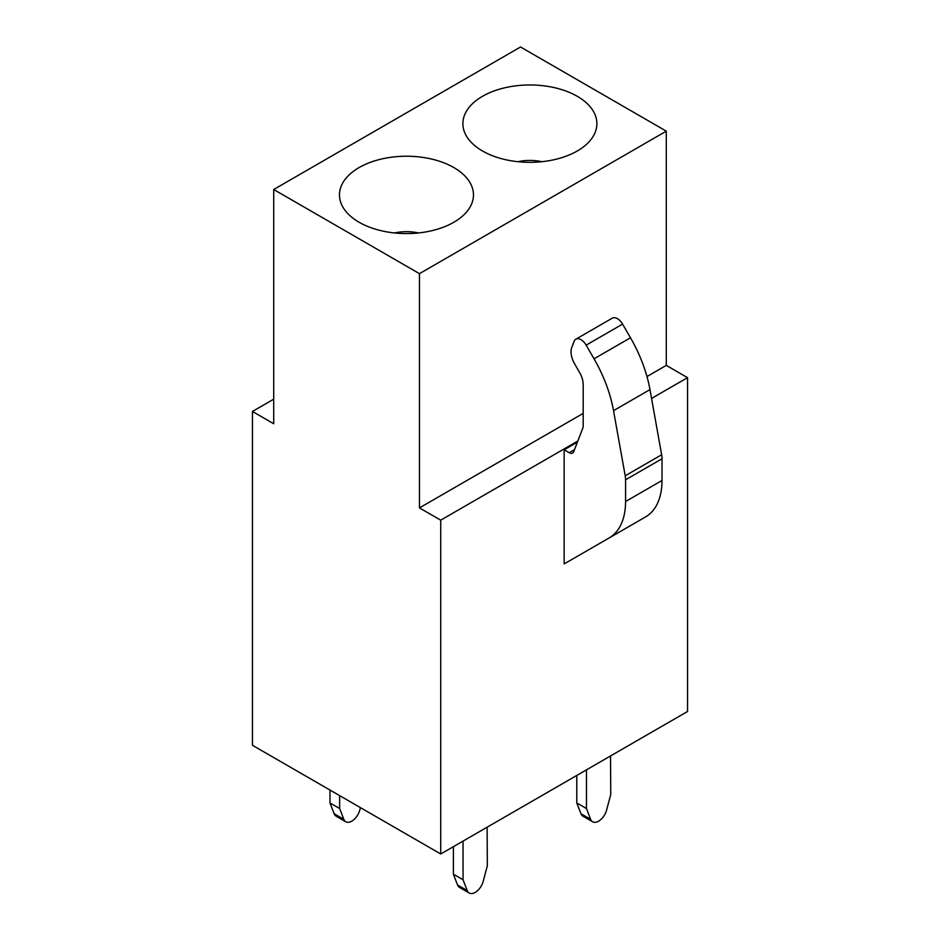 <?xml version="1.0" encoding="UTF-8"?>
<svg xmlns="http://www.w3.org/2000/svg" width="940" height="940" viewBox="0 0 940 940"><rect width="100%" height="100%" fill="white"/><g stroke="black" fill="none" stroke-linecap="round" stroke-linejoin="round"><path stroke-width="1.41" d="M520.537 47L666.295 131.154L419.463 273.658L273.704 189.504L520.537 47M465.594 134.537A66.999 38.681 180 0 1 511.019 86.539A66.999 38.681 180 0 1 594.174 112.765A66.999 38.681 180 0 1 592.776 136.982A66.999 38.681 180 0 1 529.89 162.326A66.999 38.681 180 0 1 466.992 136.982A66.999 38.681 180 0 1 465.594 134.537M470.752 184.017A66.999 38.681 180 0 1 469.365 208.234A66.999 38.681 180 0 1 406.468 233.578A66.999 38.681 180 0 1 343.582 208.234A66.999 38.681 180 0 1 342.184 205.79A66.999 38.681 180 0 1 387.609 157.791A66.999 38.681 180 0 1 470.752 184.017M577.853 441.001L440.731 520.161L440.731 853.99L687.551 711.486L687.551 377.669L651.549 398.443M564.141 449.778L564.141 563.929L645.498 516.965A79.724 46.025 60 0 0 662.007 480.493L662.019 458.767A20.61 11.903 -120 0 0 661.643 454.76L649.975 389.618A103.071 59.502 60 0 0 630.482 337.765L622.586 324.1A10.305 5.946 -120 0 0 612.281 318.155L575.844 339.199A10.305 5.946 -120 0 0 574.152 341.291L571.767 347.447A17.178 9.917 -120 0 0 574.598 363.804L579.628 372.522A17.178 9.917 -120 0 1 583.188 384.495L583.188 427.113L573.753 451.647A6.874 3.971 -120 0 1 572.625 453.045A6.874 3.971 -120 0 1 569.194 452.704L564.141 449.778L577.418 442.117M687.551 377.669L666.295 365.39L666.295 131.154M440.731 853.99L252.449 745.291L252.449 411.462L273.704 423.74L273.704 189.504M273.704 399.195L252.449 411.462M666.295 365.39L646.967 376.552M583.188 413.377L419.463 507.894L419.463 273.658M440.731 520.161L419.463 507.894M541.898 161.704A33.499 19.341 0 0 0 517.87 161.704M418.488 232.956A33.499 19.341 0 0 0 394.459 232.956M622.586 324.1L586.149 345.145L594.033 358.798A103.071 59.502 60 0 1 613.526 410.651L649.975 389.618M662.007 480.493L625.57 501.525L625.582 479.799A20.61 11.903 -120 0 0 625.206 475.793L613.526 410.651M625.57 501.525A79.724 46.025 60 0 1 609.061 537.997L645.498 516.965M586.149 345.145A10.305 5.946 -120 0 0 575.844 339.199M343.793 819.304L334.123 813.723A12.032 6.944 120 0 0 336.097 816.167L345.767 821.748A12.032 6.944 120 0 1 343.793 819.304L339.646 808.529L339.646 795.628M345.767 821.748A12.032 6.944 120 0 0 359.785 810.068L360.431 807.625M339.646 808.529L329.975 802.948L329.975 790.047M334.123 813.723L329.975 802.948M590.614 819.304L580.944 813.723A12.032 6.944 120 0 0 582.929 816.167L592.588 821.748A12.032 6.944 120 0 1 590.614 819.304L586.466 808.529L586.466 770.118M592.588 821.748A12.032 6.944 120 0 0 606.606 810.068L610.753 794.5L610.518 755.96M586.466 808.529L576.796 802.948L576.796 775.43M580.944 813.723L576.796 802.948M467.204 890.556L457.533 884.975A12.032 6.944 120 0 0 459.507 887.419L469.178 893A12.032 6.944 120 0 1 467.204 890.556L463.056 879.781L463.056 841.37M469.178 893A12.032 6.944 120 0 0 483.195 881.32L487.343 865.752L487.108 827.212M463.056 879.781L453.386 874.2L453.386 846.682M457.533 884.975L453.386 874.2M594.033 358.798L630.482 337.765M661.643 454.76L625.206 475.793M662.019 458.767L625.582 479.799M574.54 449.614L569.194 452.704"/></g></svg>
